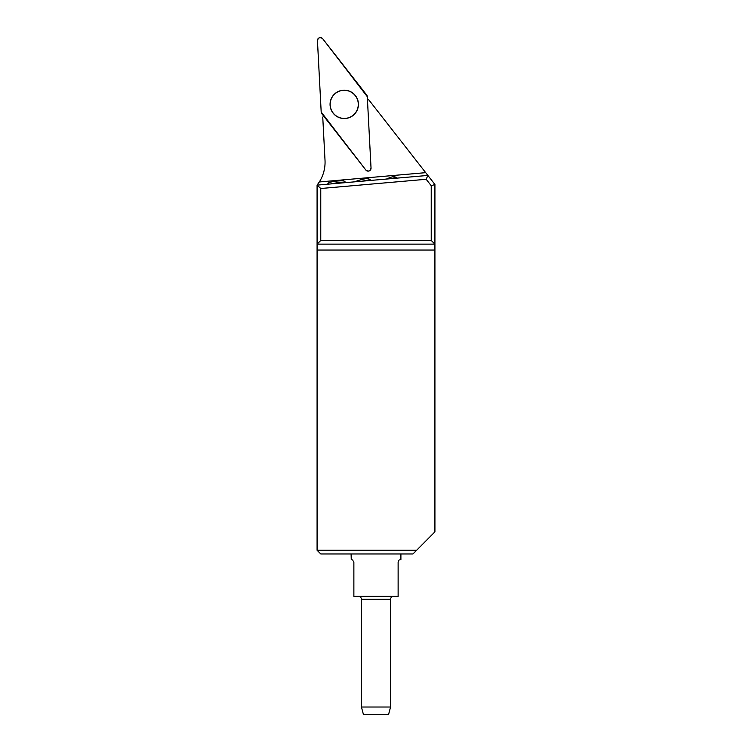 <?xml version="1.0" encoding="UTF-8"?>
<svg xmlns="http://www.w3.org/2000/svg" width="752" height="752" viewBox="0 0 752 752"><rect width="100%" height="100%" fill="white"/><g stroke="black" fill="none" stroke-linecap="round" stroke-linejoin="round"><path stroke-width="1.13" d="M317.081 550.267L416.636 550.267L412.98 553.961L320.766 553.961L317.081 550.267L317.081 185.124L427.86 175.432L434.919 184.475L434.919 244.137L317.081 244.137L320.766 240.452L431.234 240.452L431.234 185.744L426.187 179.286L320.766 188.508L320.766 240.452M320.766 188.508L317.081 185.124L319.327 181.965A36.886 36.886 0 0 0 325.014 160.279L322.758 117.303A22.128 22.128 0 0 0 323.51 115.864M367.437 99.443A22.128 22.128 0 0 0 368.95 100.035L427.86 175.432L426.187 179.286M416.636 550.267L434.919 531.833L434.919 244.137L431.234 240.452M434.919 184.475L431.234 185.744M349.163 117.528A14.062 14.062 0 0 1 330.401 106.859A14.062 14.062 0 0 1 344.247 90.296A14.062 14.062 0 0 1 349.163 117.528M386.415 179.061A8.112 1.109 -24.4 0 1 394.17 176.588L396.144 177.312M395.862 177.989L396.135 177.303M395.317 178.28C397.178 176.861 395.975 176.964 391.689 178.6M395.561 178.262C396.332 177.641 395.731 177.698 393.757 178.421M354.822 181.824A8.112 1.09 -15.9 0 1 362.793 179.277A8.112 1.09 -15.9 0 1 368.339 178.619L370.181 179.625L362.173 181.185M369.805 180.236L370.163 179.615M369.241 180.565C370.614 179.822 369.42 179.925 365.66 180.875M327.449 184.221L328.38 183.074A8.112 1.194 -6.5 0 1 336.238 181.147A8.112 1.194 -6.5 0 1 344.322 181.251L345.929 182.501M345.995 182.595C343.899 181.834 338.785 182.285 330.673 183.939M344.369 182.736L338.353 183.262M398.146 562.092L398.128 562.44C401.643 557.899 401.643 557.899 398.128 562.44L398.128 596.374L353.872 596.374L353.872 562.44C350.357 557.899 350.357 557.899 353.872 562.44L353.572 561.142M398.428 561.142L398.814 560.56M399.594 559.892L400.75 559.497M351.099 553.961L351.25 559.497M352.406 559.892L352.895 560.249M390.57 707.021L388.596 714.4L363.404 714.4L361.43 707.021L390.57 707.021L390.57 599.325L361.43 599.325C361.27 597.549 360.293 596.562 358.478 596.374M371.037 168.034L367.296 96.679A2.923 2.923 0 0 0 366.675 95.025L322.683 38.719A2.923 2.923 0 0 0 317.447 40.674L321.189 112.039A2.923 2.923 0 0 0 321.809 113.684L365.801 169.99A2.923 2.923 0 0 0 371.037 168.034M339.274 91.077A14.185 14.185 0 0 0 330.955 109.322A14.185 14.185 0 0 0 349.21 117.641A14.185 14.185 0 0 0 357.529 99.386A14.185 14.185 0 0 0 339.274 91.077M321.189 112.029L365.792 169.98C368.48 171.851 370.228 171.202 371.027 168.025L367.296 96.679L322.693 38.728C320.004 36.857 318.256 37.515 317.457 40.683L321.189 112.029M319.327 181.965L425.688 172.659M434.919 250.04L317.081 250.04M400.901 559.497L400.901 553.961M361.43 707.021L361.43 599.325M390.57 599.325C390.73 597.549 391.707 596.562 393.522 596.374"/></g></svg>
